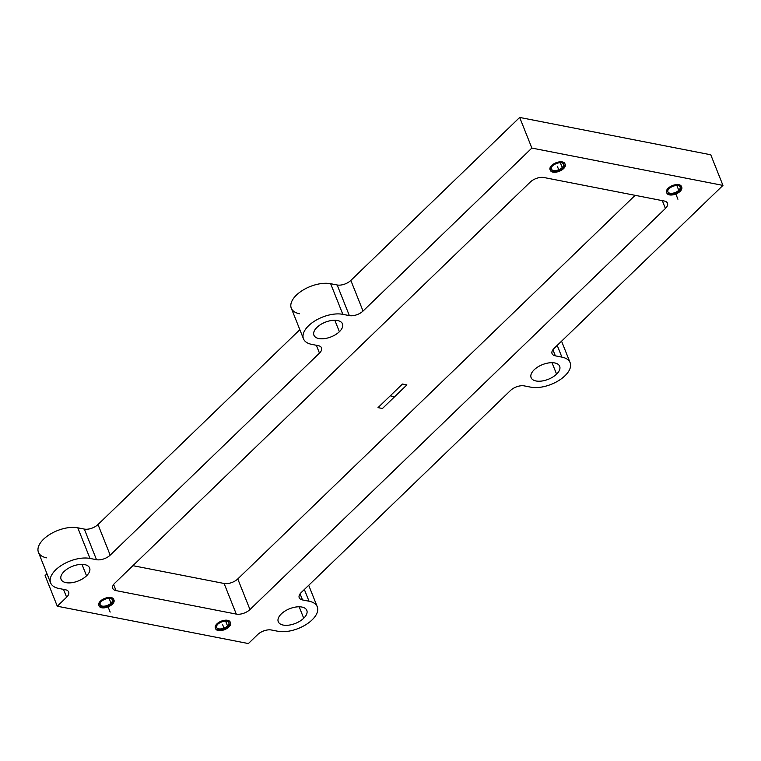 <?xml version="1.0" encoding="UTF-8"?>
<svg xmlns="http://www.w3.org/2000/svg" width="761" height="761" viewBox="0 0 761 761"><rect width="100%" height="100%" fill="white"/><g stroke="black" fill="none" stroke-linecap="round" stroke-linejoin="round"><path stroke-width="1.14" d="M299.53 313.751A25.608 13.146 -21.7 0 1 296.438 295.087A25.608 13.146 -21.7 0 1 330.645 283.71L337.171 284.985A10.245 5.26 158.3 0 0 350.85 280.429L519.677 117.441L710.764 154.778L722.95 185.399L554.122 348.376A10.245 5.26 158.3 0 0 552.067 353.627A10.245 5.26 158.3 0 0 555.359 355.844L552.933 349.746L555.359 355.844L561.884 357.118A25.608 13.146 -21.7 0 1 564.966 375.782A25.608 13.146 -21.7 0 1 530.759 387.159L524.234 385.884A10.245 5.26 158.3 0 0 510.555 390.441L301.27 592.477A10.245 5.26 158.3 0 0 302.507 599.944L309.033 601.219A25.608 13.146 -21.7 0 1 312.115 619.882A25.608 13.146 -21.7 0 1 277.908 631.269L271.392 629.994A10.245 5.26 158.3 0 0 257.703 634.541L248.371 643.559L57.284 606.222L66.616 597.214A10.245 5.26 158.3 0 0 65.389 589.746L58.863 588.472A25.608 13.146 -21.7 0 1 55.781 569.808A25.608 13.146 -21.7 0 1 89.979 558.431L96.504 559.706A10.245 5.26 158.3 0 0 110.183 555.149L319.468 353.114A10.245 5.26 158.3 0 0 318.231 345.646L311.715 344.372A25.608 13.146 -21.7 0 1 308.624 325.708A25.608 13.146 -21.7 0 1 342.83 314.331L349.356 315.606A10.245 5.26 158.3 0 0 363.035 311.049L531.863 148.072L722.95 185.399L554.122 348.376A10.245 5.26 158.3 0 0 555.359 355.844L561.884 357.118L557.214 345.399L561.884 357.118A25.608 13.146 158.3 0 1 570.113 362.674A25.608 13.146 158.3 0 1 558.774 380.548A25.608 13.146 158.3 0 1 530.759 387.159L524.234 385.884A10.245 5.26 158.3 0 0 510.555 390.441L301.27 592.477A10.245 5.26 158.3 0 0 299.216 597.727A10.245 5.26 158.3 0 0 302.507 599.944L309.033 601.219L304.362 589.499L309.033 601.219A25.608 13.146 158.3 0 1 317.261 606.774L308.719 585.295M339.387 331.72A15.363 7.886 158.3 0 0 337.542 320.524A15.363 7.886 158.3 0 0 317.014 327.344A15.363 7.886 158.3 0 0 318.869 338.55A15.363 7.886 158.3 0 0 339.387 331.72A15.363 7.886 158.3 0 0 342.479 323.853A15.363 7.886 158.3 0 0 331.767 320.467A15.363 7.886 158.3 0 0 317.014 327.344A15.363 7.886 158.3 0 0 313.932 335.211A15.363 7.886 158.3 0 0 324.643 338.597A15.363 7.886 158.3 0 0 339.387 331.72L334.83 320.257L339.387 331.72M86.535 575.82A15.363 7.886 158.3 0 0 84.69 564.624A15.363 7.886 158.3 0 0 64.171 571.444A15.363 7.886 158.3 0 0 66.017 582.65A15.363 7.886 158.3 0 0 86.535 575.82A15.363 7.886 158.3 0 0 89.627 567.953A15.363 7.886 158.3 0 0 78.916 564.567A15.363 7.886 158.3 0 0 64.171 571.444A15.363 7.886 158.3 0 0 61.08 579.311A15.363 7.886 158.3 0 0 71.791 582.707A15.363 7.886 158.3 0 0 86.535 575.82L81.979 564.358L86.535 575.82M556.576 374.146A15.363 7.886 158.3 0 0 554.721 362.949A15.363 7.886 158.3 0 0 534.203 369.77A15.363 7.886 158.3 0 0 536.058 380.976A15.363 7.886 158.3 0 0 556.576 374.146A15.363 7.886 158.3 0 0 559.668 366.279A15.363 7.886 158.3 0 0 548.947 362.892A15.363 7.886 158.3 0 0 534.203 369.77A15.363 7.886 158.3 0 0 531.111 377.637A15.363 7.886 158.3 0 0 541.832 381.033A15.363 7.886 158.3 0 0 556.576 374.146L552.02 362.683L556.576 374.146M303.725 618.246A15.363 7.886 158.3 0 0 301.879 607.05A15.363 7.886 158.3 0 0 281.351 613.88A15.363 7.886 158.3 0 0 283.206 625.076A15.363 7.886 158.3 0 0 303.725 618.246A15.363 7.886 158.3 0 0 306.816 610.379A15.363 7.886 158.3 0 0 296.105 606.993A15.363 7.886 158.3 0 0 281.351 613.88A15.363 7.886 158.3 0 0 278.269 621.737A15.363 7.886 158.3 0 0 288.98 625.133A15.363 7.886 158.3 0 0 303.725 618.246L299.168 606.783L303.725 618.246M116.043 590.612L236.291 614.098A10.245 5.26 158.3 0 0 249.969 609.551L665.418 208.476A10.245 5.26 158.3 0 0 664.191 201.009L543.944 177.522A10.245 5.26 158.3 0 0 530.265 182.069L114.806 583.145A10.245 5.26 158.3 0 0 116.043 590.612L113.617 584.515L116.043 590.612L236.291 614.098L224.105 583.478A10.245 5.26 158.3 0 0 237.784 578.931L635.131 195.33L237.784 578.931L249.969 609.551L665.418 208.476L662.308 200.638L665.418 208.476A10.245 5.26 158.3 0 0 667.483 203.235A10.245 5.26 158.3 0 0 664.191 201.009L543.944 177.522A10.245 5.26 158.3 0 0 530.265 182.069L114.806 583.145A10.245 5.26 158.3 0 0 112.752 588.396A10.245 5.26 158.3 0 0 116.043 590.612M227.529 625.942A6.564 3.367 158.3 0 0 225.427 621.043A6.564 3.367 158.3 0 1 228.852 622.574A6.564 3.367 158.3 0 1 227.529 625.942L225.589 621.043L227.529 625.942A6.564 3.367 158.3 0 1 218.768 628.852A6.564 3.367 158.3 0 1 217.979 624.068A6.564 3.367 158.3 0 0 216.657 627.435A6.564 3.367 158.3 0 0 221.232 628.881A6.564 3.367 158.3 0 0 227.529 625.942M111.011 603.178A6.564 3.367 158.3 0 0 108.909 598.279A6.564 3.367 158.3 0 1 112.333 599.82A6.564 3.367 158.3 0 1 111.011 603.178L109.07 598.279L111.011 603.178A6.564 3.367 158.3 0 1 102.25 606.089A6.564 3.367 158.3 0 1 101.46 601.314A6.564 3.367 158.3 0 0 100.138 604.672A6.564 3.367 158.3 0 0 104.714 606.117A6.564 3.367 158.3 0 0 111.011 603.178M669.214 188.443A6.564 3.367 158.3 0 0 670.003 193.227A6.564 3.367 158.3 0 0 678.774 190.307A6.564 3.367 158.3 0 0 676.672 185.418A6.564 3.367 158.3 0 1 680.087 186.949A6.564 3.367 158.3 0 1 678.774 190.307L676.824 185.418L678.774 190.307A6.564 3.367 158.3 0 1 672.477 193.246A6.564 3.367 158.3 0 1 667.901 191.801A6.564 3.367 158.3 0 1 669.214 188.443A6.564 3.367 158.3 0 1 669.328 188.338A6.564 3.367 158.3 0 0 669.214 188.443M552.705 165.679A6.564 3.367 158.3 0 0 553.494 170.464A6.564 3.367 158.3 0 0 562.255 167.553A6.564 3.367 158.3 0 0 560.153 162.654A6.564 3.367 158.3 0 1 563.578 164.195A6.564 3.367 158.3 0 1 562.255 167.553L560.305 162.654L562.255 167.553A6.564 3.367 158.3 0 1 555.958 170.493A6.564 3.367 158.3 0 1 551.383 169.047A6.564 3.367 158.3 0 1 552.705 165.679A6.564 3.367 158.3 0 1 552.809 165.575A6.564 3.367 158.3 0 0 552.705 165.679M45.099 575.601L46.992 573.775L45.099 575.601L57.284 606.222L45.099 575.601M46.678 557.851A25.608 13.146 -21.7 0 1 43.596 539.188A25.608 13.146 -21.7 0 1 77.793 527.811L84.319 529.085A10.245 5.26 158.3 0 0 97.998 524.529L299.844 329.675L97.998 524.529L110.183 555.149L319.468 353.114L316.348 345.275L319.468 353.114A10.245 5.26 158.3 0 0 321.532 347.872A10.245 5.26 158.3 0 0 318.231 345.646L311.715 344.372A25.608 13.146 158.3 0 1 303.477 338.816L291.292 308.195A25.608 13.146 -21.7 0 1 302.631 290.331A25.608 13.146 -21.7 0 1 330.645 283.71L342.83 314.331A25.608 13.146 158.3 0 0 314.816 320.952A25.608 13.146 158.3 0 0 303.477 338.816M132.918 565.67L224.105 583.478L132.918 565.67M249.969 609.551L237.784 578.931A10.245 5.26 -21.7 0 1 224.105 583.478L236.291 614.098A10.245 5.26 158.3 0 0 249.969 609.551M317.261 606.774A25.608 13.146 158.3 0 1 305.922 624.648A25.608 13.146 158.3 0 1 277.908 631.269L271.392 629.994A10.245 5.26 158.3 0 0 257.703 634.541L248.371 643.559L57.284 606.222L66.616 597.214L63.505 589.375L66.616 597.214A10.245 5.26 158.3 0 0 68.68 591.972A10.245 5.26 158.3 0 0 65.389 589.746L58.863 588.472A25.608 13.146 158.3 0 1 50.626 582.916A25.608 13.146 158.3 0 1 61.964 565.052A25.608 13.146 158.3 0 1 89.979 558.431L96.504 559.706L84.319 529.085L77.793 527.811L89.979 558.431L77.793 527.811A25.608 13.146 -21.7 0 0 49.779 534.431A25.608 13.146 -21.7 0 0 38.44 552.296L50.626 582.916M300.081 593.846L302.507 599.944L300.081 593.846M350.85 280.429L363.035 311.049L531.863 148.072L519.677 117.441L350.85 280.429A10.245 5.26 -21.7 0 1 337.171 284.985L330.645 283.71L342.83 314.331L349.356 315.606L337.171 284.985L349.356 315.606A10.245 5.26 158.3 0 0 363.035 311.049L350.85 280.429M110.183 555.149L97.998 524.529A10.245 5.26 -21.7 0 1 84.319 529.085L96.504 559.706A10.245 5.26 158.3 0 0 110.183 555.149M531.863 148.072L722.95 185.399L710.764 154.778L519.677 117.441L531.863 148.072M228.233 627.559A8 4.109 158.3 0 0 230.516 622.869A8 4.109 158.3 0 0 224.457 621.176A8 4.109 158.3 0 0 216.676 625.295M215.525 628.358A8 4.109 158.3 0 0 221.299 629.67A8 4.109 158.3 0 0 228.576 626.141A8 4.109 158.3 0 0 230.317 622.527M230.193 622.041A8 4.109 158.3 0 0 224.609 620.282A8 4.109 158.3 0 0 216.933 623.868A8 4.109 158.3 0 0 215.315 627.968M217.931 624.096A8 4.109 158.3 0 0 215.648 628.786A8 4.109 158.3 0 0 221.698 630.469A8 4.109 158.3 0 0 229.48 626.351M100.167 602.541A8 4.109 -21.7 0 1 107.938 598.412A8 4.109 -21.7 0 1 113.998 600.106A8 4.109 -21.7 0 1 111.715 604.795M112.97 603.587A8 4.109 -21.7 0 1 105.189 607.716A8 4.109 -21.7 0 1 99.13 606.022A8 4.109 -21.7 0 1 101.413 601.333M680.724 190.726A8 4.109 -21.7 0 1 672.943 194.845A8 4.109 -21.7 0 1 666.883 193.161A8 4.109 -21.7 0 1 669.166 188.471M667.92 189.67A8 4.109 -21.7 0 1 675.701 185.551A8 4.109 -21.7 0 1 681.751 187.244A8 4.109 -21.7 0 1 679.478 191.934M552.648 165.708A8 4.109 158.3 0 0 550.374 170.397A8 4.109 158.3 0 0 556.424 172.091A8 4.109 158.3 0 0 564.205 167.962M564.909 163.663A8 4.109 158.3 0 0 559.335 161.893A8 4.109 158.3 0 0 551.649 165.479A8 4.109 158.3 0 0 550.041 169.579M550.251 169.969A8 4.109 158.3 0 0 556.025 171.282A8 4.109 158.3 0 0 563.302 167.753A8 4.109 158.3 0 0 565.043 164.138M562.959 169.17A8 4.109 158.3 0 0 565.242 164.481A8 4.109 158.3 0 0 559.183 162.787A8 4.109 158.3 0 0 551.402 166.906M228.576 626.141A8 4.109 158.3 0 0 227.615 620.31A8 4.109 158.3 0 0 216.933 623.868A8 4.109 158.3 0 0 217.893 629.699A8 4.109 158.3 0 0 228.576 626.141A8 4.109 158.3 0 0 227.615 620.31A8 4.109 158.3 0 0 216.933 623.868A8 4.109 158.3 0 0 217.893 629.699A8 4.109 158.3 0 0 228.576 626.141A8 4.109 158.3 0 0 227.615 620.31A8 4.109 158.3 0 0 216.933 623.868A8 4.109 158.3 0 0 217.893 629.699A8 4.109 158.3 0 0 228.576 626.141M224.647 629.747L222.612 624.648L224.647 629.747M378.017 407.63L390.231 395.834L394.655 396.7L382.441 408.495L378.017 407.63L390.231 395.834L402.455 384.039L406.878 384.904L394.655 396.7L390.231 395.834L394.655 396.7L382.441 408.495L378.017 407.63L390.231 395.834L402.455 384.039L406.878 384.904L394.655 396.7L390.231 395.834L394.655 396.7L382.441 408.495L378.017 407.63L390.231 395.834L402.455 384.039L406.878 384.904L394.655 396.7L390.231 395.834L394.655 396.7L382.441 408.495L378.017 407.63M112.067 603.378A8 4.109 158.3 0 0 111.096 597.547A8 4.109 158.3 0 0 100.414 601.104A8 4.109 158.3 0 0 101.375 606.936A8 4.109 158.3 0 0 112.067 603.378A8 4.109 158.3 0 0 111.096 597.547A8 4.109 158.3 0 0 100.414 601.104A8 4.109 158.3 0 0 101.375 606.936A8 4.109 158.3 0 0 112.067 603.378A8 4.109 158.3 0 0 111.096 597.547A8 4.109 158.3 0 0 100.414 601.104A8 4.109 158.3 0 0 101.375 606.936A8 4.109 158.3 0 0 112.067 603.378M108.129 606.993L110.155 612.091L108.129 606.993M668.168 188.243A8 4.109 158.3 0 0 669.128 194.074A8 4.109 158.3 0 0 679.82 190.516A8 4.109 158.3 0 0 678.86 184.685A8 4.109 158.3 0 0 668.168 188.243A8 4.109 158.3 0 0 669.128 194.074A8 4.109 158.3 0 0 679.82 190.516A8 4.109 158.3 0 0 678.86 184.685A8 4.109 158.3 0 0 668.168 188.243A8 4.109 158.3 0 0 669.128 194.074A8 4.109 158.3 0 0 679.82 190.516A8 4.109 158.3 0 0 678.86 184.685A8 4.109 158.3 0 0 668.168 188.243M675.882 194.122L677.918 199.23L675.882 194.122M551.649 165.479A8 4.109 158.3 0 0 552.619 171.311A8 4.109 158.3 0 0 563.302 167.753A8 4.109 158.3 0 0 562.341 161.922A8 4.109 158.3 0 0 551.649 165.479A8 4.109 158.3 0 0 552.619 171.311A8 4.109 158.3 0 0 563.302 167.753A8 4.109 158.3 0 0 562.341 161.922A8 4.109 158.3 0 0 551.649 165.479A8 4.109 158.3 0 0 552.619 171.311A8 4.109 158.3 0 0 563.302 167.753A8 4.109 158.3 0 0 562.341 161.922A8 4.109 158.3 0 0 551.649 165.479M559.364 171.368L557.337 166.259L559.364 171.368M390.231 395.834L402.455 384.039L406.878 384.904L394.655 396.7L390.231 395.834M561.57 341.194L570.113 362.674"/></g></svg>
